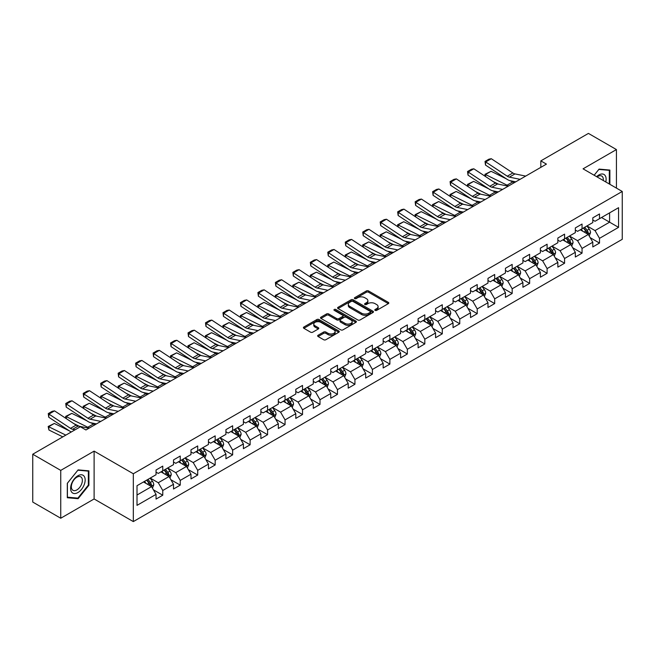 <?xml version="1.0" encoding="UTF-8"?>
<svg xmlns="http://www.w3.org/2000/svg" width="655" height="655" viewBox="0 0 655 655"><rect width="100%" height="100%" fill="white"/><g stroke="black" fill="none" stroke-linecap="round" stroke-linejoin="round"><path stroke-width="0.98" d="M375.127 310.388A1.089 0.63 0 0 0 376.666 310.388L388.341 303.642A1.556 0.901 0 0 0 388.8 303.011A1.556 0.901 0 0 0 388.341 302.373L368.56 290.951A1.556 0.901 0 0 0 366.358 290.951L354.683 297.689A1.089 0.63 0 0 0 354.363 298.14A1.089 0.63 0 0 0 354.683 298.582A1.089 0.63 0 0 0 356.222 298.582L357.728 297.706A4.978 2.874 0 0 1 364.769 297.706L366.415 298.664A4.978 2.874 0 0 1 367.873 300.694A4.978 2.874 0 0 1 366.415 302.725L364.901 303.592A1.089 0.63 0 0 0 364.581 304.035A1.089 0.63 0 0 0 364.901 304.485A1.089 0.63 0 0 0 366.44 304.485L367.954 303.609A4.978 2.874 0 0 1 374.988 303.609L376.641 304.559A4.978 2.874 0 0 1 378.091 306.589A4.978 2.874 0 0 1 376.641 308.62L375.127 309.496A1.089 0.63 0 0 0 374.807 309.938A1.089 0.63 0 0 0 375.127 310.388L375.127 309.496M318.101 335.245A1.556 0.901 0 0 0 317.65 335.884A1.556 0.901 0 0 0 318.101 336.514L323.652 339.724A1.556 0.901 0 0 0 325.854 339.724L338.823 332.232A1.556 0.901 0 0 0 339.282 331.594A1.556 0.901 0 0 0 338.823 330.963L319.034 319.542A1.556 0.901 0 0 0 316.84 319.542L303.871 327.025A1.556 0.901 0 0 0 303.412 327.664A1.556 0.901 0 0 0 303.871 328.294L310.576 332.167A1.556 0.901 0 0 0 312.771 332.167L318.322 328.966A1.556 0.901 0 0 0 318.78 328.327A1.556 0.901 0 0 0 318.322 327.697L314.998 325.772A4.159 2.399 0 0 1 313.778 324.078A4.159 2.399 0 0 1 316.349 321.859A4.159 2.399 0 0 1 320.876 322.383L333.903 329.899A4.159 2.399 0 0 1 335.123 331.594A4.159 2.399 0 0 1 332.56 333.813A4.159 2.399 0 0 1 328.024 333.297L325.854 332.044A1.556 0.901 0 0 0 323.652 332.044L318.101 335.245L318.101 336.514M94.115 451.123L60.743 470.388L32.75 454.226L32.75 502.066L60.743 518.236L94.115 498.963L133.317 521.593L133.317 473.753L94.115 451.123L94.115 498.963M616.429 188.1L616.429 149.569L583.056 168.834L622.25 191.465L133.317 473.753M616.429 149.569L588.427 133.407L540.833 160.884L540.833 167.352M32.75 454.226L80.344 426.749L85.944 429.975L546.434 164.118L540.833 160.884M357.843 319.984A1.556 0.901 0 0 0 360.037 319.984L373.006 312.492A1.556 0.901 0 0 0 373.465 311.862A1.556 0.901 0 0 0 373.006 311.223L353.225 299.802A1.556 0.901 0 0 0 351.023 299.802L338.054 307.293A1.556 0.901 0 0 0 337.595 307.924A1.556 0.901 0 0 0 338.054 308.562L357.843 319.984M334.697 310.617A1.089 0.63 0 0 1 335.802 310.773L355.894 322.375L342.95 329.85A1.556 0.901 0 0 1 340.747 329.85L320.958 318.428L320.958 317.159A1.556 0.901 0 0 0 320.508 317.798A1.556 0.901 0 0 0 320.958 318.428M320.958 317.159L326.509 313.958A1.556 0.901 0 0 1 328.712 313.958L336.735 318.584A1.556 0.901 0 0 0 338.938 318.584L342.614 316.463A1.556 0.901 0 0 0 343.073 315.825A1.556 0.901 0 0 0 342.614 315.194L334.263 310.372A1.089 0.63 0 0 1 333.944 309.921A1.089 0.63 0 0 1 334.615 309.348A1.089 0.63 0 0 1 335.802 309.479L355.919 321.097A1.556 0.901 0 0 1 356.369 321.728A1.556 0.901 0 0 1 355.919 322.366L355.919 321.097M133.317 521.593L622.25 239.312L622.25 191.465M153.417 489.817L162.768 495.213L162.768 490.497L173.518 484.291L173.518 489.007L180.24 485.126L180.24 480.41L190.99 474.204L190.99 478.92L197.704 475.047L197.704 470.323L208.454 464.117L208.454 468.833L215.176 464.96L215.176 460.236L225.926 454.03L225.926 458.754L232.648 454.873L232.648 450.149L243.398 443.943L243.398 448.667L250.12 444.786L250.12 440.062L260.87 433.856L260.87 438.58L267.584 434.699L267.584 429.975L278.334 423.769L278.334 428.493L285.056 424.612L285.056 419.896L295.806 413.682L295.806 418.406L302.528 414.525L302.528 409.809L313.278 403.603L313.278 408.319L320 404.438L320 399.722L330.75 393.516L330.75 398.232L337.464 394.351L337.464 389.635L348.214 383.429L348.214 388.145L354.936 384.264L354.936 379.548L365.686 373.342L365.686 378.058L372.408 374.185L372.408 369.461L383.159 363.255L383.159 367.971L389.881 364.098L389.881 359.374L400.631 353.168L400.631 357.892L407.344 354.011L407.344 349.287L418.095 343.081L418.095 347.805L424.817 343.924L424.817 339.2L435.567 332.994L435.567 337.718L442.289 333.837L442.289 329.113L453.039 322.907L453.039 327.631L459.753 323.75L459.753 319.034L470.511 312.82L470.511 317.544L477.225 313.663L477.225 308.947L487.975 302.741L487.975 307.457L494.697 303.576L494.697 298.86L505.447 292.654L505.447 297.37L512.169 293.489L512.169 288.773L522.919 282.567L522.919 287.283L529.633 283.402L529.633 278.686L540.391 272.48L540.391 277.196L547.105 273.315L547.105 268.599L557.855 262.393L557.855 267.109L564.577 263.236L564.577 258.512L575.327 252.306L575.327 257.03L582.049 253.149L582.049 248.425L592.8 242.219L592.8 246.943L599.513 243.062L599.513 238.338L618.557 227.351L618.557 207.692L609.592 212.867L609.592 222.176L618.557 227.351M162.768 495.213L156.046 499.094L156.046 494.378L137.01 505.365L137.01 485.707L156.046 474.719L156.046 470.003L162.768 466.123L162.768 470.839L173.518 464.632L173.518 459.916L180.24 456.036L180.24 460.752L190.99 454.545L190.99 449.829L197.704 445.949L197.704 450.665L208.454 444.458L208.454 439.742L215.176 435.862L215.176 440.586L225.926 434.371L225.926 429.655L232.648 425.775L232.648 430.499L243.398 424.293L243.398 419.568L250.12 415.688L250.12 420.412L260.87 414.206L260.87 409.481L267.584 405.601L267.584 410.325L278.334 404.119L278.334 399.394L285.056 395.514L285.056 400.238L295.806 394.032L295.806 389.307L302.528 385.435L302.528 390.151L313.278 383.945L313.278 379.22L320 375.348L320 380.064L330.75 373.858L330.75 369.142L337.464 365.261L337.464 369.977L348.214 363.771L348.214 359.055L354.936 355.174L354.936 359.89L365.686 353.684L365.686 348.968L372.408 345.087L372.408 349.803L383.159 343.597L383.159 338.881L389.881 335L389.881 339.716L400.631 333.51L400.631 328.794L407.344 324.913L407.344 329.637L418.095 323.423L418.095 318.707L424.817 314.826L424.817 319.55L435.567 313.344L435.567 308.62L442.289 304.739L442.289 309.463L453.039 303.257L453.039 298.533L459.753 294.652L459.753 299.376L470.511 293.17L470.511 288.446L477.225 284.565L477.225 289.289L487.975 283.083L487.975 278.359L494.697 274.486L494.697 279.202L505.447 272.996L505.447 268.272L512.169 264.399L512.169 269.115L522.919 262.909L522.919 258.193L529.633 254.312L529.633 259.028L540.391 252.822L540.391 248.106L547.105 244.225L547.105 248.941L557.855 242.735L557.855 238.019L564.577 234.138L564.577 238.854L575.327 232.648L575.327 227.932L582.049 224.051L582.049 228.775L592.8 222.561L592.8 217.845L599.513 213.964L599.513 218.688L618.557 207.692M160.974 471.878L169.039 476.529L158.289 482.735L150.224 478.084M156.046 472.132L158.289 473.426L162.768 470.839M158.289 482.735L162.768 490.497M169.039 476.529L173.518 484.291M178.447 461.791L186.511 466.442L175.761 472.648L167.696 467.998M173.518 462.045L175.761 463.339L180.24 460.752M175.761 472.648L180.24 480.41M186.511 466.442L190.99 474.204M195.919 451.704L203.975 456.355L193.225 462.561L185.16 457.91M190.99 451.958L193.225 453.252L197.704 450.665M193.225 462.561L197.704 470.323M203.975 456.355L208.454 464.117M213.383 441.617L221.447 446.268L210.697 452.482L202.632 447.824M208.454 441.871L210.697 443.165L215.176 440.586M210.697 452.482L215.176 460.236M221.447 446.268L225.926 454.03M230.855 431.53L238.919 436.189L228.169 442.395L220.105 437.736M225.926 431.792L228.169 433.078L232.648 430.499M228.169 442.395L232.648 450.149M238.919 436.189L243.398 443.943M248.327 421.443L256.392 426.102L245.641 432.308L237.577 427.65M243.398 421.705L245.641 422.999L250.12 420.412M245.641 432.308L250.12 440.062M256.392 426.102L260.87 433.856M265.799 411.356L273.856 416.015L263.105 422.221L255.041 417.562M260.87 411.618L263.105 412.912L267.584 410.325M263.105 422.221L267.584 429.975M273.856 416.015L278.334 423.769M283.263 401.269L291.328 405.928L280.577 412.134L272.513 407.476M278.334 401.531L280.577 402.825L285.056 400.238M280.577 412.134L285.056 419.896M291.328 405.928L295.806 413.682M300.735 391.182L308.8 395.841L298.05 402.047L289.985 397.389M295.806 391.444L298.05 392.738L302.528 390.151M298.05 402.047L302.528 409.809M308.8 395.841L313.278 403.603M318.207 381.095L326.272 385.754L315.514 391.96L307.457 387.31M313.278 381.357L315.514 382.651L320 380.064M315.514 391.96L320 399.722M326.272 385.754L330.75 393.516M335.671 371.017L343.736 375.667L332.986 381.873L324.921 377.223M330.75 371.27L332.986 372.564L337.464 369.977M332.986 381.873L337.464 389.635M343.736 375.667L348.214 383.429M353.143 360.93L361.208 365.58L350.458 371.786L342.393 367.136M348.214 361.183L350.458 362.477L354.936 359.89M350.458 371.786L354.936 379.548M361.208 365.58L365.686 373.342M370.615 350.843L378.68 355.493L367.93 361.699L359.865 357.049M365.686 351.096L367.93 352.39L372.408 349.803M367.93 361.699L372.408 369.461M378.68 355.493L383.159 363.255M388.087 340.756L396.144 345.406L385.394 351.62L377.337 346.962M383.159 341.009L385.394 342.303L389.881 339.716M385.394 351.62L389.881 359.374M396.144 345.406L400.631 353.168M405.551 330.669L413.616 335.327L402.866 341.533L394.801 336.875M400.631 330.931L402.866 332.216L407.344 329.637M402.866 341.533L407.344 349.287M413.616 335.327L418.095 343.081M423.024 320.582L431.088 325.24L420.338 331.446L412.273 326.788M418.095 320.844L420.338 322.137L424.817 319.55M420.338 331.446L424.817 339.2M431.088 325.24L435.567 332.994M440.496 310.495L448.56 315.153L437.81 321.359L429.745 316.701M435.567 310.757L437.81 312.05L442.289 309.463M437.81 321.359L442.289 329.113M448.56 315.153L453.039 322.907M457.968 300.408L466.024 305.066L455.274 311.272L447.218 306.614M453.039 300.67L455.274 301.963L459.753 299.376M455.274 311.272L459.753 319.034M466.024 305.066L470.511 312.82M475.432 290.321L483.496 294.979L472.746 301.185L464.682 296.527M470.511 290.583L472.746 291.876L477.225 289.289M472.746 301.185L477.225 308.947M483.496 294.979L487.975 302.741M492.904 280.234L500.969 284.892L490.218 291.098L482.154 286.448M487.975 280.496L490.218 281.789L494.697 279.202M490.218 291.098L494.697 298.86M500.969 284.892L505.447 292.654M510.376 270.155L518.441 274.805L507.691 281.011L499.626 276.361M505.447 270.409L507.691 271.702L512.169 269.115M507.691 281.011L512.169 288.773M518.441 274.805L522.919 282.567M527.848 260.068L535.905 264.718L525.154 270.924L517.098 266.274M522.919 260.322L525.154 261.615L529.633 259.028M525.154 270.924L529.633 278.686M535.905 264.718L540.391 272.48M545.312 249.981L553.377 254.631L542.627 260.837L534.562 256.187M540.391 250.235L542.627 251.528L547.105 248.941M542.627 260.837L547.105 268.599M553.377 254.631L557.855 262.393M562.784 239.894L570.849 244.544L560.099 250.75L552.034 246.1M557.855 240.148L560.099 241.441L564.577 238.854M560.099 250.75L564.577 258.512M570.849 244.544L575.327 252.306M580.256 229.807L588.321 234.457L577.571 240.672L569.506 236.013M575.327 230.061L577.571 231.354L582.049 228.775M577.571 240.672L582.049 248.425M588.321 234.457L592.8 242.219M601.536 217.525L609.592 222.176L595.035 230.585L586.97 225.926M592.8 219.982L595.035 221.275L599.513 218.688M595.035 230.585L599.513 238.338M60.743 470.388L60.743 518.236M137.01 495.024L151.567 486.616L143.502 481.957M151.567 486.616L156.046 494.378M590.163 237.659L599.513 243.062M572.699 247.746L582.049 253.149M555.227 257.833L564.577 263.236M537.755 267.92L547.105 273.315M520.283 278.007L529.633 283.402M502.819 288.094L512.169 293.489M485.347 298.181L494.697 303.576M467.875 308.268L477.225 313.663M450.403 318.355L459.753 323.75M432.939 328.442L442.289 333.837M415.466 338.52L424.817 343.924M397.994 348.607L407.344 354.011M380.522 358.694L389.881 364.098M363.058 368.781L372.408 374.185M345.586 378.868L354.936 384.264M328.114 388.955L337.464 394.351M310.65 399.042L320 404.438M293.178 409.129L302.528 414.525M275.706 419.216L285.056 424.612M258.234 429.303L267.584 434.699M240.77 439.382L250.12 444.786M223.298 449.469L232.648 454.873M205.826 459.556L215.176 464.96M188.353 469.643L197.704 475.047M170.889 479.73L180.24 485.126M609.879 184.317L609.879 170.071L599.071 169.105L594.142 175.237M67.301 497.734L78.109 498.701L88.908 485.257L88.908 470.847L78.109 469.881L67.301 483.325L67.301 497.734M88.351 484.929L88.908 485.257M76.962 498.037L78.109 498.701M375.561 310.535L376.641 309.913A4.978 2.874 0 0 0 378.091 307.883L378.091 306.589M367.873 300.694L367.873 301.988A4.978 2.874 0 0 1 366.415 304.018L365.334 304.632M388.341 302.373L388.341 303.642L368.56 292.245A1.556 0.901 0 0 0 366.358 292.245L355.116 298.737M372.99 312.509L353.225 301.095A1.556 0.901 0 0 0 351.023 301.095L338.078 308.57M370.263 312.304A1.089 0.63 0 0 0 370.583 311.862A1.089 0.63 0 0 0 370.263 311.42L352.898 301.39A1.089 0.63 0 0 0 351.358 301.39L349.762 302.307A4.978 2.874 0 0 0 348.304 304.338A4.978 2.874 0 0 0 349.762 306.368L361.634 313.221A4.978 2.874 0 0 0 368.667 313.221L370.263 312.304L370.263 313.598A1.089 0.63 0 0 0 370.583 313.156L370.583 311.862M348.304 304.338L348.304 305.631A4.978 2.874 0 0 0 349.762 307.662L349.762 306.368M370.263 313.598L368.667 314.515A4.978 2.874 0 0 1 361.634 314.515L349.762 307.662M320.983 318.445L326.509 315.252L326.509 313.958M343.073 315.825L343.073 317.118A1.556 0.901 0 0 1 342.614 317.757L338.938 319.877A1.556 0.901 0 0 1 336.735 319.877L328.712 315.252A1.556 0.901 0 0 0 326.509 315.252M345.062 323.398A4.159 2.399 0 0 0 349.59 323.914A4.159 2.399 0 0 0 352.161 321.695A4.159 2.399 0 0 0 350.941 320L346.356 317.348A1.556 0.901 0 0 0 344.153 317.348L340.469 319.476A1.556 0.901 0 0 0 340.019 320.107A1.556 0.901 0 0 0 340.469 320.745L345.062 323.398L345.062 324.692A4.159 2.399 0 0 0 349.59 325.207A4.159 2.399 0 0 0 352.161 322.989L352.161 321.695M340.019 320.107L340.019 321.4A1.556 0.901 0 0 0 340.469 322.039L340.469 320.745M345.062 324.692L340.469 322.039M335.123 331.594L335.123 332.887A4.159 2.399 0 0 1 332.56 335.106A4.159 2.399 0 0 1 328.024 334.59L325.854 333.338A1.556 0.901 0 0 0 323.652 333.338L318.125 336.531M313.778 324.078L313.778 325.371A4.159 2.399 0 0 0 314.998 327.066L314.998 325.772M318.305 328.974L314.998 327.066M338.807 332.241L319.034 320.835A1.556 0.901 0 0 0 316.84 320.835L303.887 328.311M589.205 235.996L590.532 232.64A4.2 2.423 -120 0 0 589.197 229.062L586.88 225.975M485.224 176.334L484.937 174.328L491.086 171.291L506.29 178.799M510.065 180.665L512.66 181.951A11.88 6.861 60 0 1 514.085 182.794M582.852 231.305L581.288 229.209M491.086 171.291L485.486 174.525L507.06 185.177A11.88 6.861 60 0 1 508.485 186.028M484.937 174.328L485.486 174.525L485.609 176.596M498.48 184.186L493.01 181.484M587.666 234.089L588.272 232.82A4.2 2.423 -120 0 0 587.068 230.29L584.759 227.203M583.703 227.817L586.266 231.24A2.137 1.236 60 0 1 586.659 231.886L588.272 232.82M583.408 227.981L585.726 231.068A4.2 2.423 60 0 1 586.929 233.589M520.086 179.331L509.385 177.137A7.917 4.569 60 0 1 507.265 176.203L485.691 161.949L485.486 165.052L507.06 179.306A11.88 6.861 -120 0 0 510.245 180.706L515.747 181.836M525.687 176.097L514.986 173.903A7.917 4.569 60 0 1 512.857 172.969L491.291 158.715L485.691 161.949L485.019 161.433L488.933 159.173L491.291 158.715M485.486 165.052L485.019 161.433M608.618 169.956L609.314 170.357L609.314 183.998M594.159 175.245L598.842 169.424L609.314 170.357M605.777 181.951A10.292 5.944 120 0 0 603.992 174.467A10.292 5.944 120 0 0 596.615 176.67M603.28 180.518A7.794 4.503 120 0 0 601.724 176.048A7.794 4.503 120 0 0 597.065 176.924M77.88 492.568A10.292 5.944 120 0 0 85.158 479.959A10.292 5.944 120 0 0 77.88 475.751A10.292 5.944 120 0 0 70.601 488.36A10.292 5.944 120 0 0 77.88 492.568M76.856 489.932A7.794 4.503 120 0 0 81.949 483.062A7.794 4.503 120 0 0 80.753 476.824A7.794 4.503 120 0 0 76.856 477.208A7.794 4.503 120 0 0 71.772 484.078A7.794 4.503 120 0 0 72.967 490.317A7.794 4.503 120 0 0 76.856 489.932M67.408 483.226L77.88 470.2L88.351 471.133L88.351 485.093L77.88 498.119L67.408 497.186L67.391 483.21M87.655 470.732L88.351 471.133M571.733 246.083L573.068 242.727A4.2 2.423 -120 0 0 571.725 239.149L569.416 236.062M467.752 186.421L467.465 184.415L473.614 181.378L488.818 188.886M492.593 190.752L495.188 192.03A11.88 6.861 60 0 1 496.613 192.881M565.388 241.392L563.816 239.296M473.614 181.378L468.014 184.612L489.588 195.264A11.88 6.861 60 0 1 491.013 196.115M467.465 184.415L468.014 184.612L468.145 186.683M481.007 194.273L475.546 191.571M570.202 244.176L570.8 242.907A4.2 2.423 -120 0 0 569.596 240.377L567.287 237.29M566.231 237.904L568.802 241.327A2.137 1.236 60 0 1 569.187 241.973L570.8 242.907M565.945 238.068L568.253 241.155A4.2 2.423 60 0 1 569.457 243.676M554.261 256.162L555.596 252.814A4.2 2.423 -120 0 0 554.253 249.236L551.944 246.149M450.28 196.508L449.993 194.502L456.15 191.465L471.354 198.973M475.129 200.839L477.716 202.117A11.88 6.861 60 0 1 479.149 202.968M547.916 251.479L546.344 249.383M456.15 191.465L450.55 194.699L472.116 205.351A11.88 6.861 60 0 1 473.549 206.194M449.993 194.502L450.55 194.699L450.673 196.77M463.543 204.36L458.074 201.658M552.73 254.255L553.328 252.986A4.2 2.423 -120 0 0 552.124 250.464L549.815 247.377M548.767 247.983L551.33 251.405A2.137 1.236 60 0 1 551.715 252.06L553.328 252.986M548.472 248.155L550.781 251.242A4.2 2.423 60 0 1 551.985 253.763M502.614 189.418L491.913 187.215A7.917 4.569 60 0 1 489.793 186.29L468.219 172.036L468.014 175.139L489.588 189.393A11.88 6.861 -120 0 0 492.773 190.793L498.275 191.923M508.214 186.184L497.513 183.989A7.917 4.569 60 0 1 495.393 183.056L473.819 168.802L468.219 172.036L467.547 171.52L471.469 169.26L473.819 168.802M468.014 175.139L467.547 171.52M485.15 199.497L474.441 197.302A7.917 4.569 60 0 1 472.32 196.377L450.746 182.123L450.55 185.226L472.116 199.48A11.88 6.861 -120 0 0 475.301 200.88L480.803 202.01M490.742 196.271L480.041 194.068A7.917 4.569 60 0 1 477.921 193.143L456.347 178.889L450.746 182.123L450.075 181.607L453.997 179.347L456.347 178.889M450.55 185.226L450.075 181.607M536.789 266.249L538.123 262.892A4.2 2.423 -120 0 0 536.789 259.323L534.472 256.236M432.816 206.595L432.529 204.589L438.678 201.552L453.882 209.06M457.657 210.926L460.252 212.204A11.88 6.861 60 0 1 461.677 213.055M530.444 261.566L528.872 259.47M438.678 201.552L433.078 204.786L454.652 215.438A11.88 6.861 60 0 1 456.076 216.281M432.529 204.589L433.078 204.786L433.201 206.849M446.071 214.447L440.602 211.745M535.258 264.342L535.856 263.073A4.2 2.423 -120 0 0 534.66 260.551L532.343 257.464M531.295 258.07L533.858 261.492A2.137 1.236 60 0 1 534.251 262.147L535.856 263.073M531 258.242L533.317 261.329A4.2 2.423 60 0 1 534.513 263.85M519.325 276.336L520.651 272.979A4.2 2.423 -120 0 0 519.317 269.41L517.008 266.323M415.344 216.682L415.057 214.676L421.206 211.639L436.41 219.147M440.185 221.013L442.78 222.291A11.88 6.861 60 0 1 444.205 223.134M512.971 271.653L511.408 269.557M421.206 211.639L415.606 214.873L437.18 225.525A11.88 6.861 60 0 1 438.604 226.368M415.057 214.676L415.606 214.873L415.728 216.936M428.599 224.526L423.13 221.832M517.786 274.429L518.392 273.16A4.2 2.423 -120 0 0 517.188 270.638L514.879 267.551M513.823 268.157L516.386 271.579A2.137 1.236 60 0 1 516.779 272.234L518.392 273.16M513.536 268.329L515.845 271.416A4.2 2.423 60 0 1 517.049 273.937M501.853 286.423L503.187 283.066A4.2 2.423 -120 0 0 501.845 279.497L499.536 276.41M397.872 226.769L397.585 224.755L403.734 221.726L418.938 229.234M422.712 231.1L425.308 232.378A11.88 6.861 60 0 1 426.733 233.221M495.508 281.74L493.935 279.644M403.734 221.726L398.142 224.96L419.708 235.612A11.88 6.861 60 0 1 421.14 236.455M397.585 224.755L398.142 224.96L398.265 227.023M411.127 234.613L405.666 231.919M500.322 284.516L500.919 283.247A4.2 2.423 -120 0 0 499.716 280.725L497.407 277.638M496.359 278.244L498.922 281.666A2.137 1.236 60 0 1 499.307 282.321L500.919 283.247M496.064 278.416L498.373 281.503A4.2 2.423 60 0 1 499.577 284.024M467.678 209.584L456.969 207.389A7.917 4.569 60 0 1 454.848 206.464L433.283 192.202L433.078 195.313L454.652 209.567A11.88 6.861 -120 0 0 457.829 210.967L463.339 212.089M473.278 206.358L462.569 204.155A7.917 4.569 60 0 1 460.449 203.23L438.883 188.976L433.283 192.202L432.603 191.694L436.525 189.434L438.883 188.976M433.078 195.313L432.603 191.694M450.206 219.671L439.505 217.476A7.917 4.569 60 0 1 437.384 216.551L415.81 202.289L415.606 205.4L437.18 219.654A11.88 6.861 -120 0 0 440.365 221.046L445.867 222.176M455.806 216.437L445.105 214.242A7.917 4.569 60 0 1 442.976 213.317L421.411 199.063L415.81 202.289L415.139 201.781L419.053 199.513L421.411 199.063M415.606 205.4L415.139 201.781M432.734 229.758L422.033 227.563A7.917 4.569 60 0 1 419.912 226.63L398.338 212.376L398.142 215.487L419.708 229.741A11.88 6.861 -120 0 0 422.893 231.133L428.395 232.263M438.334 226.524L427.633 224.329A7.917 4.569 60 0 1 425.513 223.404L403.938 209.141L398.338 212.376L397.667 211.868L401.589 209.6L403.938 209.141M398.142 215.487L397.667 211.868M484.381 296.51L485.715 293.153A4.2 2.423 -120 0 0 484.373 289.584L482.064 286.497M380.399 236.856L380.113 234.842L386.27 231.813L401.474 239.321M405.248 241.187L407.836 242.465A11.88 6.861 60 0 1 409.269 243.308M478.035 291.827L476.463 289.731M386.27 231.813L380.67 235.047L402.235 245.699A11.88 6.861 60 0 1 403.668 246.542M380.113 234.842L380.67 235.047L380.792 237.11M393.663 244.7L388.194 241.998M482.85 294.603L483.447 293.334A4.2 2.423 -120 0 0 482.244 290.812L479.935 287.725M478.887 288.331L481.45 291.753A2.137 1.236 60 0 1 481.834 292.4L483.447 293.334M478.592 288.503L480.901 291.59A4.2 2.423 60 0 1 482.105 294.111M415.27 239.845L404.561 237.65A7.917 4.569 60 0 1 402.44 236.717L380.866 222.463L380.67 225.574L402.235 239.828A11.88 6.861 -120 0 0 405.42 241.22L410.922 242.35M420.862 236.611L410.161 234.416A7.917 4.569 60 0 1 408.04 233.483L386.466 219.228L380.866 222.463L380.195 221.955L384.117 219.687L386.466 219.228M380.67 225.574L380.195 221.955M466.917 306.597L468.243 303.24A4.2 2.423 -120 0 0 466.909 299.671L464.592 296.584M362.935 246.943L362.649 244.929L368.798 241.9L384.002 249.408M387.776 251.266L390.372 252.552A11.88 6.861 60 0 1 391.796 253.395M460.563 301.914L458.991 299.818M368.798 241.9L363.197 245.134L384.772 255.786A11.88 6.861 60 0 1 386.196 256.629M362.649 244.929L363.197 245.134L363.32 247.197M376.191 254.787L370.722 252.085M465.377 304.69L465.975 303.421A4.2 2.423 -120 0 0 464.78 300.899L462.463 297.812M461.415 298.418L463.977 301.84A2.137 1.236 60 0 1 464.37 302.487L465.975 303.421M461.12 298.59L463.437 301.668A4.2 2.423 60 0 1 464.632 304.198M397.798 249.932L387.097 247.737A7.917 4.569 60 0 1 384.968 246.804L363.402 232.55L363.197 235.661L384.772 249.915A11.88 6.861 -120 0 0 387.948 251.307L393.459 252.437M403.398 246.698L392.689 244.503A7.917 4.569 60 0 1 390.568 243.57L369.002 229.315L363.402 232.55L362.731 232.042L366.644 229.774L369.002 229.315M363.197 235.661L362.731 232.042M449.445 316.684L450.771 313.327A4.2 2.423 -120 0 0 449.436 309.758L447.128 306.671M345.463 257.022L345.177 255.016L351.326 251.987L366.53 259.495M370.304 261.353L372.9 262.639A11.88 6.861 60 0 1 374.324 263.482M443.091 311.993L441.527 309.897M351.326 251.987L345.725 255.221L367.299 265.873A11.88 6.861 60 0 1 368.724 266.716M345.177 255.016L345.725 255.221L345.856 257.284M358.719 264.874L353.25 262.172M447.905 314.777L448.511 313.508A4.2 2.423 -120 0 0 447.308 310.986L444.999 307.899M443.943 308.505L446.505 311.927A2.137 1.236 60 0 1 446.898 312.574L448.511 313.508M443.656 308.669L445.965 311.755A4.2 2.423 60 0 1 447.168 314.285M380.326 260.019L369.625 257.824A7.917 4.569 60 0 1 367.504 256.891L345.93 242.637L345.725 245.748L367.299 260.002A11.88 6.861 -120 0 0 370.484 261.394L375.986 262.524M385.926 256.785L375.225 254.59A7.917 4.569 60 0 1 373.104 253.657L351.53 239.402L345.93 242.637L345.259 242.121L349.18 239.861L351.53 239.402M345.725 245.748L345.259 242.121M431.973 326.771L433.307 323.414A4.2 2.423 -120 0 0 431.964 319.837L429.655 316.758M327.991 267.109L327.705 265.103L333.853 262.074L349.058 269.582M352.832 271.44L355.428 272.726A11.88 6.861 60 0 1 356.852 273.569M425.627 322.08L424.055 319.984M333.853 262.074L328.261 265.3L349.827 275.96A11.88 6.861 60 0 1 351.26 276.803M327.705 265.103L328.261 265.3L328.384 267.371M341.247 274.961L335.786 272.259M430.441 324.864L431.039 323.595A4.2 2.423 -120 0 0 429.836 321.065L427.527 317.986M426.479 318.592L429.041 322.014A2.137 1.236 60 0 1 429.426 322.661L431.039 323.595M426.184 318.756L428.493 321.842A4.2 2.423 60 0 1 429.696 324.372M362.854 270.106L352.153 267.911A7.917 4.569 60 0 1 350.032 266.978L328.458 252.724L328.261 255.827L349.827 270.089A11.88 6.861 -120 0 0 353.012 271.481L358.514 272.611M368.454 266.872L357.753 264.677A7.917 4.569 60 0 1 355.632 263.744L334.058 249.49L328.458 252.724L327.787 252.208L331.708 249.948L334.058 249.49M328.261 255.827L327.787 252.208M414.5 336.858L415.835 333.501A4.2 2.423 -120 0 0 414.492 329.923L412.183 326.837M310.519 277.196L310.233 275.19L316.39 272.161L331.594 279.669M335.368 281.527L337.955 282.813A11.88 6.861 60 0 1 339.388 283.656M408.155 332.167L406.583 330.071M316.39 272.161L310.789 275.387L332.355 286.038A11.88 6.861 60 0 1 333.788 286.89M310.233 275.19L310.789 275.387L310.912 277.458M323.783 285.048L318.314 282.346M412.969 334.951L413.567 333.682A4.2 2.423 -120 0 0 412.372 331.152L410.055 328.073M409.007 328.679L411.569 332.101A2.137 1.236 60 0 1 411.954 332.748L413.567 333.682M408.712 328.843L411.021 331.929A4.2 2.423 60 0 1 412.224 334.451M345.39 280.193L334.68 277.998A7.917 4.569 60 0 1 332.56 277.065L310.986 262.811L310.789 265.914L332.355 280.176A11.88 6.861 -120 0 0 335.54 281.568L341.042 282.698M350.99 276.959L340.281 274.764A7.917 4.569 60 0 1 338.16 273.831L316.586 259.577L310.986 262.811L310.314 262.295L314.236 260.035L316.586 259.577M310.789 265.914L310.314 262.295M397.036 346.945L398.363 343.588A4.2 2.423 -120 0 0 397.028 340.01L394.711 336.924M293.055 287.283L292.769 285.277L298.917 282.24L314.122 289.747M317.896 291.614L320.491 292.891A11.88 6.861 60 0 1 321.916 293.743M390.683 342.254L389.111 340.158M298.917 282.24L293.317 285.474L314.891 296.125A11.88 6.861 60 0 1 316.316 296.977M292.769 285.277L293.317 285.474L293.44 287.545M306.311 295.135L300.841 292.433M395.497 345.038L396.103 343.769A4.2 2.423 -120 0 0 394.899 341.239L392.582 338.152M391.534 338.766L394.097 342.188A2.137 1.236 60 0 1 394.49 342.835L396.103 343.769M391.24 338.93L393.557 342.016A4.2 2.423 60 0 1 394.752 344.538M327.918 290.28L317.216 288.077A7.917 4.569 60 0 1 315.088 287.152L293.522 272.898L293.317 276.001L314.891 290.255A11.88 6.861 -120 0 0 318.068 291.655L323.578 292.785M333.518 287.046L322.809 284.851A7.917 4.569 60 0 1 320.688 283.918L299.122 269.663L293.522 272.898L292.851 272.382L296.764 270.122L299.122 269.663M293.317 276.001L292.851 272.382M379.564 357.024L380.899 353.675A4.2 2.423 -120 0 0 379.556 350.098L377.247 347.011M275.583 297.37L275.296 295.364L281.445 292.327L296.649 299.834M300.424 301.701L303.019 302.978A11.88 6.861 60 0 1 304.444 303.83M373.219 352.341L371.647 350.245M281.445 292.327L275.845 295.561L297.419 306.212A11.88 6.861 60 0 1 298.844 307.056M275.296 295.364L275.845 295.561L275.976 297.632M288.839 305.222L283.369 302.52M378.025 355.125L378.631 353.847A4.2 2.423 -120 0 0 377.427 351.326L375.118 348.239M374.062 348.845L376.633 352.275A2.137 1.236 60 0 1 377.018 352.922L378.631 353.847M373.776 349.017L376.085 352.103A4.2 2.423 60 0 1 377.288 354.625M310.445 300.358L299.744 298.164A7.917 4.569 60 0 1 297.624 297.239L276.05 282.985L275.845 286.088L297.419 300.342A11.88 6.861 -120 0 0 300.604 301.742L306.106 302.872M316.046 297.133L305.345 294.938A7.917 4.569 60 0 1 303.224 294.005L281.65 279.75L276.05 282.985L275.378 282.469L279.3 280.209L281.65 279.75M275.845 286.088L275.378 282.469M362.092 367.111L363.427 363.762A4.2 2.423 -120 0 0 362.084 360.185L359.775 357.098M258.111 307.457L257.824 305.451L263.973 302.413L279.177 309.921M282.952 311.788L285.547 313.065A11.88 6.861 60 0 1 286.98 313.917M355.747 362.428L354.175 360.332M263.973 302.413L258.381 305.648L279.947 316.299A11.88 6.861 60 0 1 281.38 317.143M257.824 305.451L258.381 305.648L258.504 307.711M271.366 315.309L265.905 312.607M360.561 365.203L361.159 363.934A4.2 2.423 -120 0 0 359.955 361.413L357.646 358.326M356.598 358.932L359.161 362.354A2.137 1.236 60 0 1 359.546 363.009L361.159 363.934M356.304 359.104L358.613 362.19A4.2 2.423 60 0 1 359.816 364.712M292.973 310.445L282.272 308.251A7.917 4.569 60 0 1 280.152 307.326L258.578 293.072L258.381 296.175L279.947 310.429A11.88 6.861 -120 0 0 283.132 311.829L288.634 312.959M298.574 307.22L287.873 305.017A7.917 4.569 60 0 1 285.752 304.092L264.178 289.837L258.578 293.072L257.906 292.556L261.828 290.296L264.178 289.837M258.381 296.175L257.906 292.556M344.62 377.198L345.955 373.841A4.2 2.423 -120 0 0 344.612 370.272L342.303 367.185M240.639 317.544L240.352 315.538L246.509 312.5L261.713 320.008M265.488 321.875L268.075 323.152A11.88 6.861 60 0 1 269.508 323.996M338.275 372.515L336.703 370.419M246.509 312.5L240.909 315.735L262.483 326.386A11.88 6.861 60 0 1 263.908 327.23M240.352 315.538L240.909 315.735L241.032 317.798M253.903 325.388L248.433 322.694M343.089 375.29L343.687 374.021A4.2 2.423 -120 0 0 342.491 371.5L340.174 368.413M339.126 369.019L341.689 372.441A2.137 1.236 60 0 1 342.074 373.096L343.687 374.021M338.831 369.191L341.14 372.277A4.2 2.423 60 0 1 342.344 374.799M275.509 320.532L264.8 318.338A7.917 4.569 60 0 1 262.68 317.413L241.114 303.15L240.909 306.262L262.483 320.516A11.88 6.861 -120 0 0 265.66 321.916L271.162 323.038M281.11 317.298L270.4 315.104A7.917 4.569 60 0 1 268.28 314.179L246.706 299.924L241.114 303.15L240.434 302.643L244.356 300.375L246.706 299.924M240.909 306.262L240.434 302.643M327.156 387.285L328.482 383.928A4.2 2.423 -120 0 0 327.148 380.358L324.831 377.272M223.175 327.631L222.888 325.617L229.037 322.587L244.241 330.095M248.016 331.962L250.611 333.239A11.88 6.861 60 0 1 252.036 334.083M320.803 382.602L319.239 380.506M229.037 322.587L223.437 325.822L245.011 336.474A11.88 6.861 60 0 1 246.436 337.317M222.888 325.617L223.437 325.822L223.56 327.885M236.43 335.475L230.961 332.781M325.617 385.377L326.223 384.108A4.2 2.423 -120 0 0 325.019 381.587L322.71 378.5M321.654 379.106L324.217 382.528A2.137 1.236 60 0 1 324.61 383.183L326.223 384.108M321.359 379.278L323.676 382.364A4.2 2.423 60 0 1 324.872 384.886M258.037 330.619L247.336 328.425A7.917 4.569 60 0 1 245.207 327.492L223.642 313.237L223.437 316.349L245.011 330.603A11.88 6.861 -120 0 0 248.196 331.995L253.698 333.125M263.637 327.385L252.936 325.191A7.917 4.569 60 0 1 250.808 324.266L229.242 310.003L223.642 313.237L222.97 312.73L226.884 310.462L229.242 310.003M223.437 316.349L222.97 312.73M309.684 397.372L311.019 394.015A4.2 2.423 -120 0 0 309.676 390.445L307.367 387.359M205.703 337.718L205.416 335.704L211.565 332.674L226.769 340.182M230.544 342.049L233.139 343.326A11.88 6.861 60 0 1 234.564 344.17M303.339 392.689L301.767 390.593M211.565 332.674L205.965 335.909L227.539 346.56A11.88 6.861 60 0 1 228.963 347.404M205.416 335.704L205.965 335.909L206.096 337.972M218.958 345.562L213.489 342.868M308.145 395.464L308.751 394.195A4.2 2.423 -120 0 0 307.547 391.674L305.238 388.587M304.182 389.193L306.753 392.615A2.137 1.236 60 0 1 307.138 393.262L308.751 394.195M303.895 389.365L306.204 392.451A4.2 2.423 60 0 1 307.408 394.973M240.565 340.706L229.864 338.512A7.917 4.569 60 0 1 227.744 337.579L206.169 323.324L205.965 326.436L227.539 340.69A11.88 6.861 -120 0 0 230.724 342.082L236.226 343.212M246.165 337.472L235.464 335.278A7.917 4.569 60 0 1 233.344 334.353L211.77 320.09L206.169 323.324L205.498 322.817L209.42 320.549L211.77 320.09M205.965 326.436L205.498 322.817M292.212 407.459L293.546 404.102A4.2 2.423 -120 0 0 292.204 400.532L289.895 397.446M188.231 347.805L187.944 345.791L194.101 342.761L209.297 350.269M213.08 352.136L215.667 353.413A11.88 6.861 60 0 1 217.1 354.257M285.867 402.776L284.295 400.68M194.101 342.761L188.501 345.996L210.067 356.648A11.88 6.861 60 0 1 211.499 357.491M187.944 345.791L188.501 345.996L188.624 348.059M201.486 355.649L196.025 352.947M290.681 405.551L291.279 404.282A4.2 2.423 -120 0 0 290.075 401.761L287.766 398.674M286.718 399.28L289.281 402.702A2.137 1.236 60 0 1 289.666 403.349L291.279 404.282M286.423 399.452L288.732 402.53A4.2 2.423 60 0 1 289.936 405.06M223.093 350.793L212.392 348.599A7.917 4.569 60 0 1 210.271 347.666L188.697 333.411L188.501 336.523L210.067 350.777A11.88 6.861 -120 0 0 213.252 352.169L218.754 353.299M228.693 347.559L217.992 345.365A7.917 4.569 60 0 1 215.872 344.432L194.298 330.177L188.697 333.411L188.026 332.904L191.948 330.636L194.298 330.177M188.501 336.523L188.026 332.904M274.74 417.546L276.074 414.189A4.2 2.423 -120 0 0 274.74 410.619L272.423 407.533M170.758 357.884L170.48 355.878L176.629 352.849L191.833 360.356M195.608 362.215L198.195 363.5A11.88 6.861 60 0 1 199.628 364.344M268.394 412.863L266.822 410.767M176.629 352.849L171.029 356.083L192.603 366.735A11.88 6.861 60 0 1 194.027 367.578M170.48 355.878L171.029 356.083L171.151 358.146M184.022 365.736L178.553 363.034M273.209 415.638L273.806 414.369A4.2 2.423 -120 0 0 272.611 411.848L270.294 408.761M269.246 409.367L271.809 412.789A2.137 1.236 60 0 1 272.202 413.436L273.806 414.369M268.951 409.531L271.268 412.617A4.2 2.423 60 0 1 272.464 415.147M205.629 360.88L194.92 358.686A7.917 4.569 60 0 1 192.799 357.753L171.233 343.498L171.029 346.61L192.603 360.864A11.88 6.861 -120 0 0 195.779 362.256L201.29 363.386M211.229 357.646L200.52 355.452A7.917 4.569 60 0 1 198.399 354.519L176.825 340.264L171.233 343.498L170.554 342.983L174.476 340.723L176.825 340.264M171.029 346.61L170.554 342.983M257.276 427.633L258.602 424.276A4.2 2.423 -120 0 0 257.268 420.698L254.951 417.62M153.295 367.971L153.008 365.965L159.157 362.935L174.361 370.443M178.135 372.302L180.731 373.587A11.88 6.861 60 0 1 182.155 374.431M250.922 422.942L249.358 420.846M159.157 362.935L153.557 366.161L175.131 376.822A11.88 6.861 60 0 1 176.555 377.665M153.008 365.965L153.557 366.161L153.679 368.233M166.55 375.823L161.081 373.121M255.737 425.725L256.342 424.456A4.2 2.423 -120 0 0 255.139 421.926L252.83 418.848M251.774 419.454L254.336 422.876A2.137 1.236 60 0 1 254.73 423.523L256.342 424.456M251.479 419.618L253.796 422.704A4.2 2.423 60 0 1 254.992 425.234M188.157 370.967L177.456 368.773A7.917 4.569 60 0 1 175.327 367.84L153.761 353.585L153.557 356.688L175.131 370.951A11.88 6.861 -120 0 0 178.316 372.343L183.818 373.473M193.757 367.733L183.056 365.539A7.917 4.569 60 0 1 180.927 364.606L159.361 350.351L153.761 353.585L153.09 353.07L157.004 350.81L159.361 350.351M153.557 356.688L153.09 353.07M239.804 437.72L241.138 434.363A4.2 2.423 -120 0 0 239.795 430.785L237.487 427.699M135.822 378.058L135.536 376.052L141.685 373.023L156.889 380.53M160.663 382.389L163.259 383.674A11.88 6.861 60 0 1 164.683 384.518M233.458 433.029L231.886 430.933M141.685 373.023L136.084 376.248L157.659 386.9A11.88 6.861 60 0 1 159.083 387.752M135.536 376.052L136.084 376.248L136.215 378.32M149.078 385.91L143.617 383.208M238.273 435.812L238.87 434.543A4.2 2.423 -120 0 0 237.667 432.013L235.358 428.935M234.302 429.541L236.873 432.963A2.137 1.236 60 0 1 237.257 433.61L238.87 434.543M234.015 429.705L236.324 432.791A4.2 2.423 60 0 1 237.528 435.313M170.685 381.054L159.984 378.86A7.917 4.569 60 0 1 157.863 377.927L136.289 363.672L136.084 366.775L157.659 381.038A11.88 6.861 -120 0 0 160.843 382.43L166.345 383.56M176.285 377.82L165.584 375.626A7.917 4.569 60 0 1 163.463 374.693L141.889 360.438L136.289 363.672L135.618 363.157L139.54 360.897L141.889 360.438M136.084 366.775L135.618 363.157M222.332 447.807L223.666 444.45A4.2 2.423 -120 0 0 222.323 440.872L220.015 437.786M118.35 388.145L118.064 386.139L124.221 383.101L139.425 390.609M143.199 392.476L145.787 393.761A11.88 6.861 60 0 1 147.219 394.605M215.986 443.116L214.414 441.02M124.221 383.101L118.62 386.335L140.186 396.987A11.88 6.861 60 0 1 141.619 397.839M118.064 386.139L118.62 386.335L118.743 388.407M131.614 395.997L126.145 393.295M220.8 445.899L221.398 444.63A4.2 2.423 -120 0 0 220.195 442.1L217.886 439.014M216.838 439.628L219.4 443.05A2.137 1.236 60 0 1 219.785 443.697L221.398 444.63M216.543 439.792L218.852 442.878A4.2 2.423 60 0 1 220.055 445.4M153.221 391.141L142.512 388.939A7.917 4.569 60 0 1 140.391 388.014L118.817 373.759L118.62 376.862L140.186 391.117A11.88 6.861 -120 0 0 143.371 392.517L148.873 393.647M158.813 387.907L148.112 385.713A7.917 4.569 60 0 1 145.991 384.78L124.417 370.525L118.817 373.759L118.146 373.244L122.067 370.984L124.417 370.525M118.62 376.862L118.146 373.244M204.859 457.894L206.194 454.537A4.2 2.423 -120 0 0 204.859 450.959L202.542 447.873M100.878 398.232L100.6 396.226L106.749 393.188L121.953 400.696M125.727 402.563L128.323 403.84A11.88 6.861 60 0 1 129.747 404.692M198.514 453.203L196.942 451.107M106.749 393.188L101.148 396.422L122.722 407.074A11.88 6.861 60 0 1 124.147 407.926M100.6 396.226L101.148 396.422L101.271 398.494M114.142 406.084L108.673 403.382M203.328 455.986L203.926 454.709A4.2 2.423 -120 0 0 202.731 452.187L200.414 449.101M199.366 449.707L201.928 453.137A2.137 1.236 60 0 1 202.321 453.784L203.926 454.709M199.071 449.879L201.388 452.965A4.2 2.423 60 0 1 202.583 455.487M135.749 401.228L125.039 399.026A7.917 4.569 60 0 1 122.919 398.101L101.353 383.846L101.148 386.949L122.722 401.204A11.88 6.861 -120 0 0 125.899 402.604L131.409 403.734M141.349 397.994L130.64 395.8A7.917 4.569 60 0 1 128.519 394.867L106.953 380.612L101.353 383.846L100.673 383.331L104.595 381.071L106.953 380.612M101.148 386.949L100.673 383.331M187.395 467.973L188.722 464.624A4.2 2.423 -120 0 0 187.387 461.046L185.078 457.96M83.414 408.319L83.128 406.313L89.276 403.275L104.481 410.783M108.255 412.65L110.851 413.927A11.88 6.861 60 0 1 112.275 414.779M181.042 463.29L179.478 461.194M89.276 403.275L83.676 406.509L105.25 417.161A11.88 6.861 60 0 1 106.675 418.005M83.128 406.313L83.676 406.509L83.799 408.581M96.67 416.171L91.201 413.469M185.856 466.065L186.462 464.796A4.2 2.423 -120 0 0 185.259 462.274L182.95 459.188M181.893 459.794L184.456 463.216A2.137 1.236 60 0 1 184.849 463.871L186.462 464.796M181.599 459.966L183.916 463.052A4.2 2.423 60 0 1 185.119 465.574M118.277 411.307L107.576 409.113A7.917 4.569 60 0 1 105.455 408.188L83.881 393.933L83.676 397.036L105.25 411.291A11.88 6.861 -120 0 0 108.435 412.691L113.937 413.821M123.877 408.081L113.176 405.879A7.917 4.569 60 0 1 111.047 404.954L89.481 390.699L83.881 393.933L83.21 393.418L87.123 391.158L89.481 390.699M83.676 397.036L83.21 393.418M169.923 478.06L171.258 474.703A4.2 2.423 -120 0 0 169.915 471.133L167.606 468.047M65.942 418.406L65.656 416.4L71.804 413.362L87.009 420.87M90.783 422.737L93.378 424.014A11.88 6.861 60 0 1 94.803 424.858M163.578 473.377L162.006 471.281M71.804 413.362L66.204 416.596L87.778 427.248A11.88 6.861 60 0 1 89.203 428.092M65.656 416.4L66.204 416.596L66.335 418.66M79.198 426.249L73.737 423.556M168.392 476.152L168.99 474.883A4.2 2.423 -120 0 0 167.786 472.361L165.478 469.275M164.421 469.881L166.992 473.303A2.137 1.236 60 0 1 167.377 473.958L168.99 474.883M164.135 470.053L166.444 473.139A4.2 2.423 60 0 1 167.647 475.661M100.805 421.394L90.103 419.2A7.917 4.569 60 0 1 87.983 418.275L66.409 404.012L66.204 407.123L87.778 421.378A11.88 6.861 -120 0 0 90.963 422.778L96.465 423.9M106.405 418.16L95.704 415.966A7.917 4.569 60 0 1 93.583 415.041L72.009 400.786L66.409 404.012L65.737 403.505L69.659 401.237L72.009 400.786M66.204 407.123L65.737 403.505M152.451 488.147L153.786 484.79A4.2 2.423 -120 0 0 152.443 481.22L150.134 478.134M54.34 423.449L48.74 426.683L48.937 430.024L48.183 426.479L54.34 423.449L69.545 430.957M146.106 483.464L144.534 481.368M48.183 426.479L65.836 435.125M62.806 436.869L48.937 430.024M150.92 486.239L151.518 484.97A4.2 2.423 -120 0 0 150.314 482.448L148.005 479.362M146.957 479.968L149.52 483.39A2.137 1.236 60 0 1 149.905 484.045L151.518 484.97M146.663 480.14L148.972 483.226A4.2 2.423 60 0 1 150.175 485.748M75.071 429.786L72.631 429.287A7.917 4.569 60 0 1 70.511 428.354L48.937 414.099L48.74 417.21L70.306 431.465A11.88 6.861 -120 0 0 71.223 432.013M88.933 428.247L78.232 426.053A7.917 4.569 60 0 1 76.111 425.128L54.537 410.865L48.937 414.099L48.265 413.592L52.187 411.324L54.537 410.865M48.74 417.21L48.265 413.592M376.641 309.913L376.641 308.62M364.901 304.485L364.901 303.592M366.415 304.018L366.415 302.725M354.683 298.582L354.683 297.689M366.358 292.245L366.358 290.951M368.56 292.245L368.56 290.951M338.054 308.562L338.054 307.293M351.023 301.095L351.023 299.802M353.225 301.095L353.225 299.802M373.006 312.492L373.006 311.223M361.634 314.515L361.634 313.221M368.667 314.515L368.667 313.221M328.712 315.252L328.712 313.958M336.735 319.877L336.735 318.584M338.938 319.877L338.938 318.584M342.614 317.757L342.614 316.463M335.802 310.773L335.802 309.479M323.652 333.338L323.652 332.044M325.854 333.338L325.854 332.044M328.024 334.59L328.024 333.297M318.322 328.966L318.322 327.697M303.871 328.294L303.871 327.025M316.84 320.835L316.84 319.542M319.034 320.835L319.034 319.542M338.823 332.232L338.823 330.963M587.903 234.22L590.507 232.721M587.068 230.29L589.197 229.062M584.08 232.017L585.726 231.068M512.66 181.951L507.06 185.177M509.385 177.137L514.986 173.903M507.265 176.203L512.857 172.969M570.431 244.307L573.035 242.809M569.596 240.377L571.725 239.149M566.616 242.104L568.253 241.155M495.188 192.03L489.588 195.264M552.967 254.394L555.571 252.887M552.124 250.464L554.253 249.236M549.144 252.191L550.781 251.242M477.716 202.117L472.116 205.351M491.913 187.215L497.513 183.989M489.793 186.29L495.393 183.056M474.441 197.302L480.041 194.068M472.32 196.377L477.921 193.143M535.495 264.481L538.099 262.974M534.66 260.551L536.789 259.323M531.672 262.278L533.317 261.329M460.252 212.204L454.652 215.438M518.023 274.568L520.627 273.061M517.188 270.638L519.317 269.41M514.2 272.357L515.845 271.416M442.78 222.291L437.18 225.525M500.551 284.655L503.155 283.148M499.716 280.725L501.845 279.497M496.736 282.444L498.373 281.503M425.308 232.378L419.708 235.612M456.969 207.389L462.569 204.155M454.848 206.464L460.449 203.23M439.505 217.476L445.105 214.242M437.384 216.551L442.976 213.317M422.033 227.563L427.633 224.329M419.912 226.63L425.513 223.404M483.087 294.742L485.691 293.235M482.244 290.812L484.373 289.584M479.264 292.531L480.901 291.59M407.836 242.465L402.235 245.699M404.561 237.65L410.161 234.416M402.44 236.717L408.04 233.483M465.615 304.829L468.219 303.322M464.78 300.899L466.909 299.671M461.791 302.618L463.437 301.668M390.372 252.552L384.772 255.786M387.097 247.737L392.689 244.503M384.968 246.804L390.568 243.57M448.143 314.916L450.746 313.409M447.308 310.986L449.436 309.758M444.319 312.705L445.965 311.755M372.9 262.639L367.299 265.873M369.625 257.824L375.225 254.59M367.504 256.891L373.104 253.657M430.671 324.995L433.274 323.496M429.836 321.065L431.964 319.837M426.855 322.792L428.493 321.842M355.428 272.726L349.827 275.96M352.153 267.911L357.753 264.677M350.032 266.978L355.632 263.744M413.207 335.082L415.81 333.583M412.372 331.152L414.492 329.923M409.383 332.879L411.021 331.929M337.955 282.813L332.355 286.038M334.68 277.998L340.281 274.764M332.56 277.065L338.16 273.831M395.735 345.169L398.338 343.67M394.899 341.239L397.028 340.01M391.911 342.966L393.557 342.016M320.491 292.891L314.891 296.125M317.216 288.077L322.809 284.851M315.088 287.152L320.688 283.918M378.262 355.256L380.866 353.757M377.427 351.326L379.556 350.098M374.439 353.053L376.085 352.103M303.019 302.978L297.419 306.212M299.744 298.164L305.345 294.938M297.624 297.239L303.224 294.005M360.79 365.343L363.394 363.836M359.955 361.413L362.084 360.185M356.975 363.14L358.613 362.19M285.547 313.065L279.947 316.299M282.272 308.251L287.873 305.017M280.152 307.326L285.752 304.092M343.326 375.43L345.93 373.923M342.491 371.5L344.612 370.272M339.503 373.219L341.14 372.277M268.075 323.152L262.483 326.386M264.8 318.338L270.4 315.104M262.68 317.413L268.28 314.179M325.854 385.517L328.458 384.01M325.019 381.587L327.148 380.358M322.031 383.306L323.676 382.364M250.611 333.239L245.011 336.474M247.336 328.425L252.936 325.191M245.207 327.492L250.808 324.266M308.382 395.604L310.986 394.097M307.547 391.674L309.676 390.445M304.567 393.393L306.204 392.451M233.139 343.326L227.539 346.56M229.864 338.512L235.464 335.278M227.744 337.579L233.344 334.353M290.91 405.691L293.514 404.184M290.075 401.761L292.204 400.532M287.095 403.48L288.732 402.53M215.667 353.413L210.067 356.648M212.392 348.599L217.992 345.365M210.271 347.666L215.872 344.432M273.446 415.778L276.05 414.271M272.611 411.848L274.74 410.619M269.623 413.567L271.268 412.617M198.195 363.5L192.603 366.735M194.92 358.686L200.52 355.452M192.799 357.753L198.399 354.519M255.974 425.856L258.578 424.358M255.139 421.926L257.268 420.698M252.15 423.654L253.796 422.704M180.731 373.587L175.131 376.822M177.456 368.773L183.056 365.539M175.327 367.84L180.927 364.606M238.502 435.943L241.106 434.445M237.667 432.013L239.795 430.785M234.686 433.741L236.324 432.791M163.259 383.674L157.659 386.9M159.984 378.86L165.584 375.626M157.863 377.927L163.463 374.693M221.038 446.03L223.642 444.532M220.195 442.1L222.323 440.872M217.214 443.828L218.852 442.878M145.787 393.761L140.186 396.987M142.512 388.939L148.112 385.713M140.391 388.014L145.991 384.78M203.566 456.117L206.169 454.619M202.731 452.187L204.859 450.959M199.742 453.915L201.388 452.965M128.323 403.84L122.722 407.074M125.039 399.026L130.64 395.8M122.919 398.101L128.519 394.867M186.094 466.204L188.697 464.698M185.259 462.274L187.387 461.046M182.27 464.002L183.916 463.052M110.851 413.927L105.25 417.161M107.576 409.113L113.176 405.879M105.455 408.188L111.047 404.954M168.622 476.291L171.225 474.785M167.786 472.361L169.915 471.133M164.806 474.081L166.444 473.139M93.378 424.014L87.778 427.248M90.103 419.2L95.704 415.966M87.983 418.275L93.583 415.041M151.158 486.378L153.761 484.872M150.314 482.448L152.443 481.22M147.334 484.168L148.972 483.226M72.631 429.287L78.232 426.053M70.511 428.354L76.111 425.128"/></g></svg>
